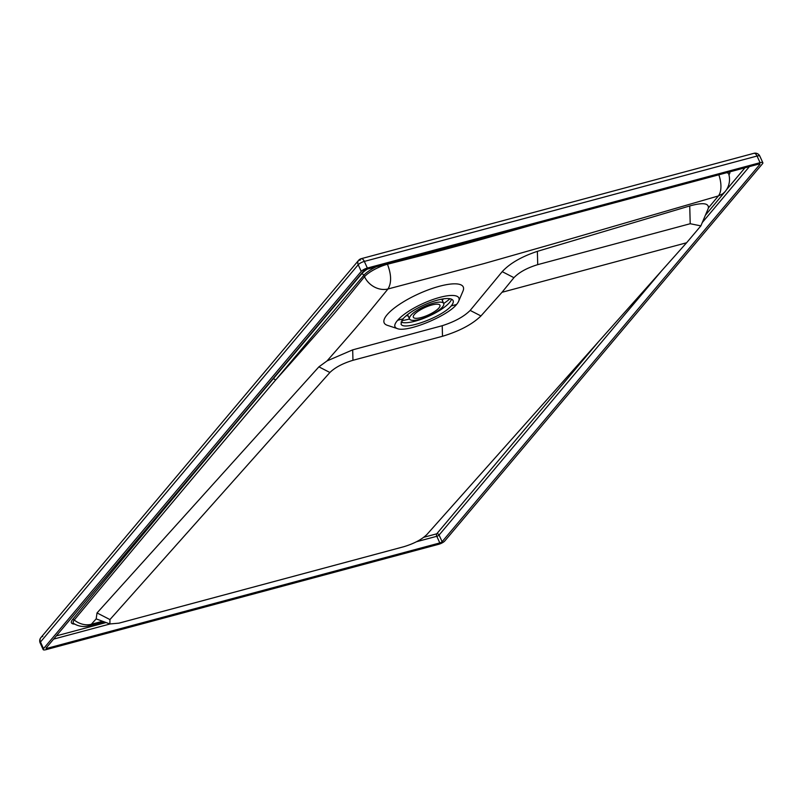<?xml version="1.0" encoding="UTF-8"?>
<svg xmlns="http://www.w3.org/2000/svg" width="803" height="803" viewBox="0 0 803 803"><rect width="100%" height="100%" fill="white"/><g stroke="black" fill="none" stroke-linecap="round" stroke-linejoin="round"><path stroke-width="1.2" d="M762.85 162.778A5.069 1.425 -24.4 0 1 762.509 163.722L444.782 540.981A5.069 1.425 -24.4 0 1 438.669 544.304L45.952 649.677A5.069 1.425 -24.4 0 1 43.171 649.597A5.069 1.425 -24.4 0 1 43.513 648.653L361.24 271.394A5.069 1.425 -24.4 0 1 367.352 268.061L760.07 162.688A5.069 1.425 -24.4 0 1 762.85 162.778L759.829 156.123A5.069 1.425 155.6 0 0 757.048 156.033L364.331 261.417A5.069 1.425 155.6 0 0 359.493 263.645A5.069 1.425 155.6 0 0 358.218 264.739A5.069 4.196 -139.9 0 1 358.62 260.323L40.893 637.582A5.069 4.196 -139.9 0 1 42.76 636.418M367.352 268.061L364.331 261.417A5.069 2.469 -105 0 0 361.521 258.656A5.069 2.469 -105 0 0 361.179 258.696A5.069 5.069 0 0 0 358.62 260.323M97.033 612.94L109.941 619.575L109.891 623.961L96.169 618.882L97.033 612.94L318.901 366.851L327.052 360.918C361.691 321.391 359.915 323.308 387.979 288.98L483.687 263.675L554.803 243.429L718.384 195.942L722.851 193.754L725.129 191.596A19.021 19.021 0 0 0 728.763 174.131L728.763 174.11M327.052 360.918L352.688 349.857L442.222 325.717C454.608 321.742 463.923 316.643 470.177 310.42L502.216 271.655C509.825 263.394 521.538 256.629 537.368 251.349L689.737 205.959C702.575 202.406 708.798 203.069 708.407 207.937L718.384 195.942A19.021 9.365 -106.2 0 0 718.836 174.803M451.186 305.933L456.536 304.498A34.88 9.787 155.6 0 0 458.664 301.225L463.01 291.017A43.422 12.186 155.6 0 0 455.08 283.83A43.422 12.186 155.6 0 0 387.086 314.756A43.422 12.186 155.6 0 0 387.377 325.325L397.344 328.598C393.811 327.293 393.922 324.522 397.676 320.287L403.026 318.851A28.537 8.01 -24.4 0 1 430.749 302.259A28.537 8.01 -24.4 0 1 453.093 300.603A28.537 8.01 -24.4 0 1 453.193 300.844A28.537 8.01 -24.4 0 1 451.186 305.933C442.021 317.205 402.845 331.288 401.018 323.96L403.026 318.851M456.536 304.498C447.191 316.342 406.94 332.733 397.344 328.598M400.998 322.053A28.537 8.01 155.6 0 0 402.534 322.535A28.537 8.01 155.6 0 0 428.832 316.191A28.537 8.01 155.6 0 0 450.925 300.583A28.537 8.01 155.6 0 0 451.547 299.198M458.664 301.225A34.88 9.787 155.6 0 0 436.19 298.435A34.88 9.787 155.6 0 0 397.676 320.287M708.407 207.937L708.065 208.951M470.177 310.42L480.957 315.95C472.264 324.362 459.446 331.137 442.503 336.276L352.959 360.296C342.791 363.378 335.102 367.443 329.892 372.492L109.941 619.575M502.216 271.655L513.93 277.677L502.016 292.292L480.957 315.95M109.891 623.961L118.974 623.148L403.809 546.723C413.967 543.641 421.665 539.576 426.875 534.537L686.595 242.767L700.858 225.884L690.209 223.726L537.719 264.649C527.089 267.901 519.16 272.247 513.93 277.677M318.901 366.851L329.892 372.492M102.091 621.402L91.341 624.262A19.021 9.255 75.1 0 1 88.862 625.858L103.647 621.913M96.169 618.882L91.341 624.262A19.021 15.839 -138.1 0 1 74.247 619.996A1.907 1.586 39.5 0 0 72.531 619.585A17.776 4.989 -24.4 0 0 74.729 624.102M598.496 341.737L436.732 533.814A1.907 0.923 -105 0 0 436.792 536.294A1.907 0.532 -24.4 0 0 439.09 535.039A1.907 1.576 -139.9 0 0 436.732 533.814L423.783 537.287M439.813 542.938A1.907 0.532 -24.4 0 0 442.112 541.694L759.839 164.444A1.907 0.532 -24.4 0 0 759.959 164.083A1.907 0.532 -24.4 0 0 758.915 164.053L366.208 269.427A1.907 0.532 -24.4 0 0 363.91 270.681L46.183 647.931A1.907 0.532 -24.4 0 0 46.052 648.282A1.907 0.532 -24.4 0 0 47.096 648.322L439.813 542.938L436.792 536.294L416.516 541.734M376.406 266.696A19.021 5.34 -24.4 0 0 363.859 275.258L364.522 276.714A19.021 15.658 -141.1 0 0 387.979 288.98C391.633 282.977 391.462 274.726 387.458 264.227C436.139 251.911 448.204 248.629 482.764 239.053L538.251 223.264M760.07 162.688L757.048 156.033A5.069 2.469 -105 0 0 753.897 153.323L361.179 258.696M43.513 648.653L40.491 641.998A5.069 4.196 -139.9 0 1 40.893 637.582A5.069 5.069 0 0 0 40.15 642.942A5.069 1.425 155.6 0 1 40.491 641.998L358.218 264.739L361.24 271.394M387.257 263.786L387.458 264.227A19.021 5.34 -24.4 0 0 364.522 276.714C332.191 316.151 342.359 304.749 289.401 364.582L275.449 380.22A1.907 1.576 40.1 0 0 273.09 378.996L361.501 274.024A1.907 1.576 40.1 0 1 363.859 275.258L275.449 380.22C210.687 456.616 143.617 536.545 74.247 619.996A16.16 4.537 -24.4 0 0 73.826 623.56A19.021 19.021 0 0 0 88.862 625.858M502.016 292.292L686.595 242.767M433.419 303.173A18.77 5.27 -24.4 0 1 443.718 303.484A18.77 5.27 -24.4 0 1 436.993 311.564A18.77 5.27 -24.4 0 1 419.828 319.313A18.77 5.27 -24.4 0 1 409.53 318.992A18.77 5.27 -24.4 0 1 416.255 310.922A18.77 5.27 -24.4 0 1 433.419 303.173M431.914 304.969A14.595 4.095 -24.4 0 1 439.914 305.21A14.595 4.095 -24.4 0 1 434.684 311.484A14.595 4.095 -24.4 0 1 421.334 317.516A14.595 4.095 -24.4 0 1 413.334 317.265A14.595 4.095 -24.4 0 1 418.564 310.992A14.595 4.095 -24.4 0 1 431.914 304.969M443.447 298.857A23.026 6.464 -24.4 0 1 442.242 300.242M408.065 315.75A23.026 6.464 -24.4 0 1 406.188 315.74M359.925 260.443A5.069 3.001 -96.2 0 1 361.521 258.656M401.671 320.628A36.687 10.298 155.6 0 0 409.53 318.992L407.553 314.625M441.74 299.138L443.718 303.484A36.687 10.298 155.6 0 0 450.001 298.736M352.688 349.857L352.959 360.296M442.222 325.717L442.503 336.276M537.368 251.349L537.719 264.649M689.737 205.959L690.209 223.726M56.33 635.886L105.775 622.616M744.993 167.787L726.434 189.829M729.817 171.862A20.727 5.822 -24.4 0 1 728.953 174.823M273.09 378.996C208.439 455.662 141.579 535.862 72.531 619.585M361.501 274.024A20.928 5.872 -24.4 0 1 367.272 269.146M53.61 639.108L109.971 623.991M726.685 172.705A18.85 5.29 -24.4 0 1 728.763 174.131M47.096 648.322L46.664 647.359M442.112 541.694L439.09 535.039L661.552 270.902M759.839 164.444L759.608 163.942M749.39 166.612L702.284 222.541M705.385 215.244L725.129 191.596M708.085 208.91L700.858 225.884M759.829 156.123A5.069 5.069 0 0 0 753.897 153.323M43.171 649.597L40.15 642.942"/></g></svg>
